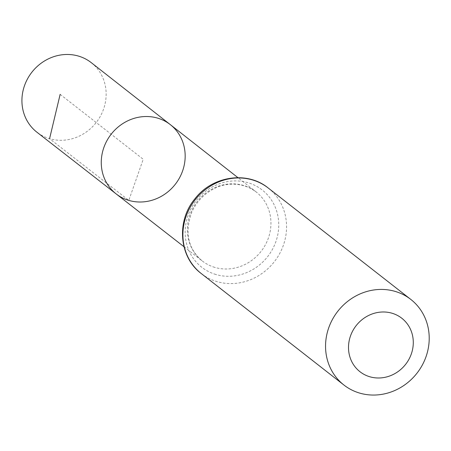 <?xml version="1.0" encoding="UTF-8"?>
<svg xmlns="http://www.w3.org/2000/svg" width="451" height="451" viewBox="0 0 451 451"><rect width="100%" height="100%" fill="white"/><g stroke="black" fill="none" stroke-linecap="round" stroke-linejoin="round"><path stroke-width="0.34" stroke-dasharray="2.25 1.69" d="M170.343 124.656A43.967 40.68 -52 0 1 179.487 177.908A43.967 40.68 -52 0 1 128.811 200.402A43.967 40.68 -52 0 1 116.2 193.947M91.26 62.65A44.13 40.832 -52 0 1 100.443 116.099A44.13 40.832 -52 0 1 49.576 138.683A44.13 40.832 -52 0 1 36.909 132.199M60.152 94.349L143.221 159.265L128.811 200.402L49.576 138.683M214.817 267.398A43.786 40.511 -52 0 1 202.251 260.96A43.786 40.511 -52 0 1 197.245 201.479A43.786 40.511 -52 0 1 256.174 191.957A43.786 40.511 -52 0 1 265.284 244.994A43.786 40.511 -52 0 1 214.817 267.398M268.182 187.977A54.317 50.253 -52 0 1 279.564 253.772A54.317 50.253 -52 0 1 216.937 281.599A54.317 50.253 -52 0 1 201.293 273.571M215.877 274.496A49.052 45.382 -52 0 1 201.918 194.426A49.052 45.382 -52 0 1 278.058 216.875A49.052 45.382 -52 0 1 215.877 274.496M183.974 246.725L202.251 260.96C188.028 248.867 184.532 232.626 191.754 212.235C196.574 201.631 204.1 193.75 214.332 188.586C224.395 183.117 241.697 181.155 256.174 191.957L237.942 177.66"/><path stroke-width="0.68" d="M116.2 193.947A43.967 40.68 -52 0 1 111.166 134.218A43.967 40.68 -52 0 1 170.343 124.656A43.967 40.68 -52 0 1 179.487 177.908A43.967 40.68 -52 0 1 128.811 200.402A43.967 40.68 -52 0 1 116.2 193.947A43.967 40.68 -52 0 1 111.166 134.218A43.967 40.68 -52 0 1 170.343 124.656L91.26 62.65A44.13 40.832 -52 0 0 78.497 56.087A44.13 40.832 -52 0 0 27.596 78.728A44.13 40.832 -52 0 0 36.909 132.199L183.974 246.725M369.775 376.754A33.949 31.407 -52 0 1 360.112 321.337A33.949 31.407 -52 0 1 412.806 336.874A33.949 31.407 -52 0 1 369.775 376.754M359.582 393.069A54.317 50.253 -52 0 1 343.938 385.041A54.317 50.253 -52 0 1 337.782 311.297A54.317 50.253 -52 0 1 410.827 299.441A54.317 50.253 -52 0 1 422.209 365.242A54.317 50.253 -52 0 1 359.582 393.069M49.576 138.683L60.152 94.349M201.293 273.571A54.317 50.253 -52 0 1 195.136 199.832A54.317 50.253 -52 0 1 268.182 187.977C247.176 170.687 212.404 175.997 195.046 198.637C176.161 220.872 178.923 257.031 201.293 273.571L343.938 385.041M237.942 177.66L170.343 124.656M410.827 299.441L268.182 187.977"/></g></svg>
